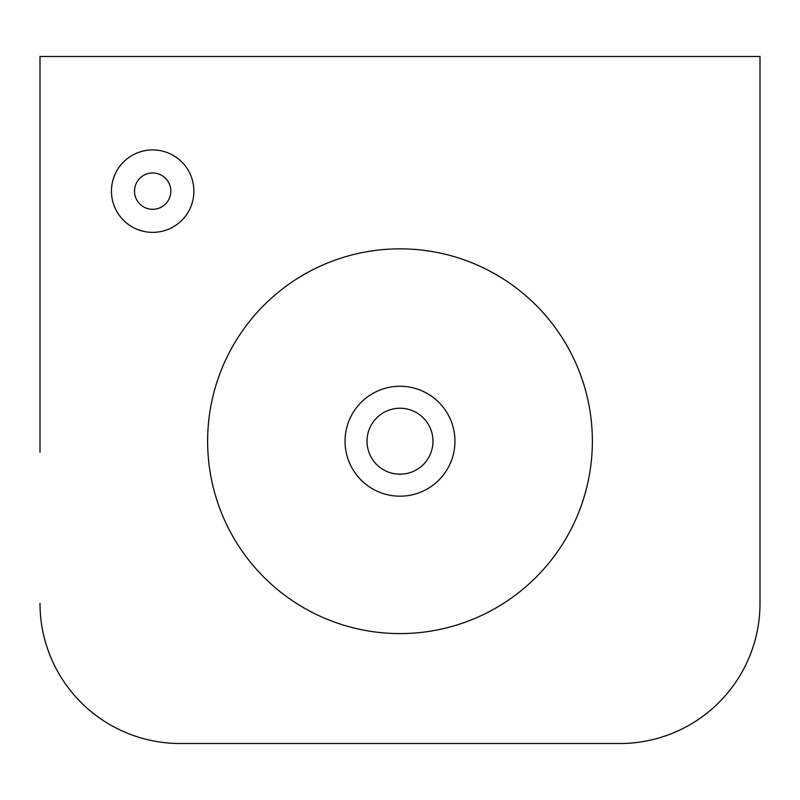 <?xml version="1.0" encoding="UTF-8"?>
<svg xmlns="http://www.w3.org/2000/svg" width="800" height="800" viewBox="0 0 800 800"><rect width="100%" height="100%" fill="white"/><g stroke="black" fill="none" stroke-linecap="round" stroke-linejoin="round"><path stroke-width="1.2" d="M454.96 441.22A54.96 54.96 0 0 0 400 386.26A54.96 54.96 0 0 0 345.04 441.22A54.96 54.96 0 0 0 400 496.18A54.96 54.96 0 0 0 454.96 441.22M592.37 441.22A192.37 192.37 0 0 0 400 248.85A192.37 192.37 0 0 0 207.63 441.22A192.37 192.37 0 0 0 400 633.59A192.37 192.37 0 0 0 592.37 441.22M619.85 743.51L180.15 743.51L619.85 743.51A140.15 140.15 0 0 0 760 603.36L760 56.49L40 56.49L40 452.21M760 603.36L760 452.21M180.15 743.51A140.15 140.15 0 0 1 40 603.36M367.02 441.22A32.98 32.98 0 0 0 400 474.2A32.98 32.98 0 0 0 432.98 441.22A32.98 32.98 0 0 0 400 408.24A32.98 32.98 0 0 0 367.02 441.22A32.98 32.98 0 0 1 400 408.24A32.98 32.98 0 0 1 432.98 441.22M111.45 191.15A41.22 41.22 0 0 0 152.67 232.37A41.22 41.22 0 0 0 193.89 191.15A41.22 41.22 0 0 0 152.67 149.92A41.22 41.22 0 0 0 111.45 191.15M134.51 191.15A18.17 18.17 0 0 0 152.67 209.31A18.17 18.17 0 0 0 170.84 191.15A18.17 18.17 0 0 0 152.67 172.98A18.17 18.17 0 0 0 134.51 191.15M397.51 474.1L402.49 474.1"/></g></svg>
